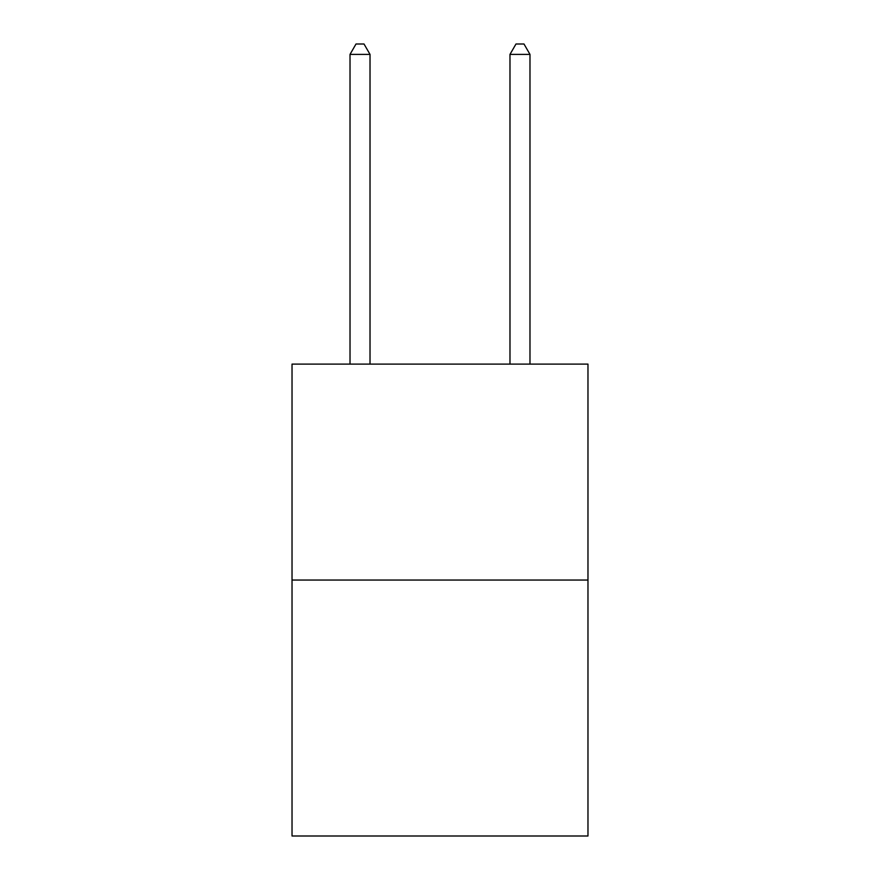 <?xml version="1.0" encoding="UTF-8"?>
<svg xmlns="http://www.w3.org/2000/svg" width="880" height="880" viewBox="0 0 880 880"><rect width="100%" height="100%" fill="white"/><g stroke="black" fill="none" stroke-linecap="round" stroke-linejoin="round"><path stroke-width="1.32" d="M587.972 580.052L587.972 364.1L292.028 364.1L292.028 836L587.972 836L587.972 580.052L292.028 580.052M370.018 364.1L370.018 54.395L350.02 54.395L350.02 364.1M350.02 54.395L356.015 44L364.012 44L370.018 54.395M529.98 364.1L529.98 54.395L509.982 54.395L509.982 364.1M509.982 54.395L515.988 44L523.985 44L529.98 54.395"/></g></svg>
